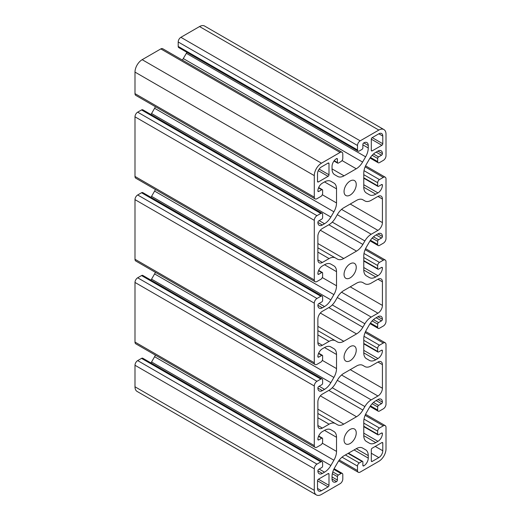 <?xml version="1.0" encoding="UTF-8"?>
<svg xmlns="http://www.w3.org/2000/svg" width="521" height="521" viewBox="0 0 521 521"><rect width="100%" height="100%" fill="white"/><g stroke="black" fill="none" stroke-linecap="round" stroke-linejoin="round"><path stroke-width="0.78" d="M372.202 461.424A1.27 0.729 -60 0 1 371.571 461.489A1.27 0.729 -60 0 1 371.304 460.909L371.304 449.727A1.27 0.729 -60 0 1 372.202 448.177L381.886 442.583A1.27 0.729 -60 0 1 382.518 442.524A1.27 0.729 -60 0 1 382.779 443.104L382.779 450.763A5.581 3.224 -60 0 1 378.832 457.594L372.202 461.424L371.304 460.909M383.905 129.566L204.61 26.05A10.14 5.855 120 0 0 199.536 26.551L180.891 37.317A3.803 2.195 120 0 0 178.202 41.973L178.202 46.428A2.533 1.465 120 0 0 178.729 47.587L358.025 151.103A2.533 1.465 120 0 0 359.295 150.979L361.984 149.423A1.27 0.729 120 0 0 362.877 147.873L362.877 144.454A1.27 0.729 -60 0 1 363.775 142.904A6.337 3.66 -60 0 1 366.947 142.591A6.337 3.66 -60 0 1 368.256 145.489L368.256 147.99A12.68 7.32 -60 0 1 365.631 156.828L362.596 162.083A12.68 7.32 -60 0 1 356.26 168.778L344.036 175.831A12.68 7.32 -60 0 1 337.699 176.456L334.664 174.704A12.68 7.32 -60 0 1 332.04 168.902L332.04 166.401A6.337 3.66 -60 0 1 336.52 158.638A1.27 0.729 -60 0 1 337.159 158.573A1.27 0.729 -60 0 1 337.419 159.159L337.419 162.572A1.27 0.729 120 0 0 337.68 163.151A1.27 0.729 120 0 0 338.311 163.093L341.001 161.536A2.533 1.465 120 0 0 342.798 158.43L342.798 153.982A3.803 2.195 120 0 0 342.01 152.236A3.803 2.195 120 0 0 340.109 152.425L321.464 163.19A10.14 5.855 120 0 0 314.287 175.616L314.287 197.146A3.803 2.195 120 0 0 315.075 198.885A3.803 2.195 120 0 0 316.976 198.696L320.832 196.476A2.533 1.465 120 0 0 322.629 193.369L322.629 190.263A1.27 0.729 120 0 0 322.362 189.683A1.27 0.729 120 0 0 321.731 189.748L318.774 191.454A1.27 0.729 -60 0 1 318.136 191.513A1.27 0.729 -60 0 1 317.875 190.933A6.337 3.66 -60 0 1 322.356 183.171L324.524 181.92A12.68 7.32 -60 0 1 330.861 181.295L333.896 183.047A12.68 7.32 -60 0 1 336.52 188.849L336.52 202.962A12.68 7.32 -60 0 1 333.896 211.793L330.861 217.049A12.68 7.32 -60 0 1 324.524 223.743L322.356 224.994A6.337 3.66 -60 0 1 319.191 225.306A6.337 3.66 -60 0 1 317.875 222.402A1.27 0.729 -60 0 1 318.774 220.852L321.731 219.146A1.27 0.729 120 0 0 322.629 217.589L322.629 214.483A2.533 1.465 120 0 0 322.102 213.323A2.533 1.465 120 0 0 320.832 213.454L316.976 215.674A3.803 2.195 120 0 0 314.287 220.337L314.287 279.959A3.803 2.195 120 0 0 315.075 281.698A3.803 2.195 120 0 0 316.976 281.516L320.832 279.289A2.533 1.465 120 0 0 322.629 276.182L322.629 273.076A1.27 0.729 120 0 0 322.362 272.496A1.27 0.729 120 0 0 321.731 272.561L318.774 274.267A1.27 0.729 -60 0 1 318.136 274.333A1.27 0.729 -60 0 1 317.875 273.746A6.337 3.66 -60 0 1 322.356 265.984L324.524 264.733A12.68 7.32 -60 0 1 330.861 264.108L333.896 265.86A12.68 7.32 -60 0 1 336.52 271.662L336.52 285.775A12.68 7.32 -60 0 1 333.896 294.606L330.861 299.862A12.68 7.32 -60 0 1 324.524 306.556L322.356 307.807A6.337 3.66 -60 0 1 319.191 308.119A6.337 3.66 -60 0 1 317.875 305.221A1.27 0.729 -60 0 1 318.774 303.665L321.731 301.959A1.27 0.729 120 0 0 322.629 300.402L322.629 297.302A2.533 1.465 120 0 0 322.102 296.136A2.533 1.465 120 0 0 320.832 296.267L316.976 298.487A3.803 2.195 120 0 0 314.287 303.15L314.287 362.772A3.803 2.195 120 0 0 315.075 364.518A3.803 2.195 120 0 0 316.976 364.329L320.832 362.102A2.533 1.465 120 0 0 322.629 358.995L322.629 355.889A1.27 0.729 120 0 0 322.362 355.309A1.27 0.729 120 0 0 321.731 355.374L318.774 357.08A1.27 0.729 -60 0 1 318.136 357.145A1.27 0.729 -60 0 1 317.875 356.566A6.337 3.66 -60 0 1 322.356 348.796L324.524 347.546A12.68 7.32 -60 0 1 330.861 346.921L333.896 348.673A12.68 7.32 -60 0 1 336.52 354.475L336.52 368.588A12.68 7.32 -60 0 1 333.896 377.425L330.861 382.681A12.68 7.32 -60 0 1 324.524 389.369L322.356 390.62A6.337 3.66 -60 0 1 319.191 390.932A6.337 3.66 -60 0 1 317.875 388.034A1.27 0.729 -60 0 1 318.774 386.478L321.731 384.772A1.27 0.729 120 0 0 322.629 383.222L322.629 380.115A2.533 1.465 120 0 0 322.102 378.949A2.533 1.465 120 0 0 320.832 379.08L316.976 381.3A3.803 2.195 120 0 0 314.287 385.963L314.287 445.585A3.803 2.195 120 0 0 315.075 447.331A3.803 2.195 120 0 0 316.976 447.142L320.832 444.914A2.533 1.465 120 0 0 322.629 441.808L322.629 438.702A1.27 0.729 120 0 0 322.362 438.122A1.27 0.729 120 0 0 321.731 438.187L318.774 439.893A1.27 0.729 -60 0 1 318.136 439.958A1.27 0.729 -60 0 1 317.875 439.379A6.337 3.66 -60 0 1 322.356 431.616L324.524 430.366A12.68 7.32 -60 0 1 330.861 429.734L333.896 431.486A12.68 7.32 -60 0 1 336.52 437.288L336.52 451.401A12.68 7.32 -60 0 1 333.896 460.238L330.861 465.494A12.68 7.32 -60 0 1 324.524 472.182L322.356 473.433A6.337 3.66 -60 0 1 319.191 473.745A6.337 3.66 -60 0 1 317.875 470.847A1.27 0.729 -60 0 1 318.774 469.291L321.731 467.584A1.27 0.729 120 0 0 322.629 466.035L322.629 462.928A2.533 1.465 120 0 0 322.102 461.769A2.533 1.465 120 0 0 320.832 461.893L316.976 464.12A3.803 2.195 120 0 0 314.287 468.776L314.287 490.307A10.14 5.855 120 0 0 316.39 494.95A10.14 5.855 120 0 0 321.464 494.449L340.109 483.683A3.803 2.195 120 0 0 342.798 479.027L342.798 474.572A2.533 1.465 120 0 0 342.271 473.413A2.533 1.465 120 0 0 341.001 473.537L338.311 475.087A1.27 0.729 120 0 0 337.419 476.643L337.419 480.056A1.27 0.729 -60 0 1 336.52 481.612A6.337 3.66 -60 0 1 333.349 481.925A6.337 3.66 -60 0 1 332.04 479.027L332.04 476.526A12.68 7.32 -60 0 1 334.664 467.689L337.699 462.433A12.68 7.32 -60 0 1 344.036 455.738L356.26 448.685A12.68 7.32 -60 0 1 362.596 448.06L365.631 449.812A12.68 7.32 -60 0 1 368.256 455.615L368.256 458.115A6.337 3.66 -60 0 1 363.775 465.878A1.27 0.729 -60 0 1 363.144 465.943A1.27 0.729 -60 0 1 362.877 465.357L362.877 461.945A1.27 0.729 120 0 0 362.616 461.365A1.27 0.729 120 0 0 361.984 461.424L359.295 462.98A2.533 1.465 120 0 0 357.497 466.087L357.497 470.535A3.803 2.195 120 0 0 358.285 472.273A3.803 2.195 120 0 0 360.187 472.091L378.832 461.319A10.14 5.855 120 0 0 386.009 448.9L386.009 427.37A3.803 2.195 120 0 0 385.221 425.631A3.803 2.195 120 0 0 383.319 425.813L379.464 428.041A2.533 1.465 120 0 0 377.673 431.147L377.673 434.253A1.27 0.729 120 0 0 377.933 434.833A1.27 0.729 120 0 0 378.565 434.768L381.522 433.062A1.27 0.729 -60 0 1 382.16 432.997A1.27 0.729 -60 0 1 382.421 433.583A6.337 3.66 -60 0 1 377.94 441.346L375.771 442.596A12.68 7.32 -60 0 1 369.435 443.221L366.4 441.469A12.68 7.32 -60 0 1 363.775 435.667L363.775 421.554A12.68 7.32 -60 0 1 366.4 412.723L369.435 407.468A12.68 7.32 -60 0 1 375.771 400.773L377.94 399.522A6.337 3.66 -60 0 1 381.112 399.21A6.337 3.66 -60 0 1 382.421 402.108A1.27 0.729 -60 0 1 381.522 403.664L378.565 405.371A1.27 0.729 120 0 0 377.673 406.927L377.673 410.027A2.533 1.465 120 0 0 378.194 411.193A2.533 1.465 120 0 0 379.464 411.062L383.319 408.842A3.803 2.195 120 0 0 386.009 404.179L386.009 344.557A3.803 2.195 120 0 0 385.221 342.811A3.803 2.195 120 0 0 383.319 343L379.464 345.228A2.533 1.465 120 0 0 377.673 348.334L377.673 351.441A1.27 0.729 120 0 0 377.933 352.02A1.27 0.729 120 0 0 378.565 351.955L381.522 350.249A1.27 0.729 -60 0 1 382.16 350.184A1.27 0.729 -60 0 1 382.421 350.763A6.337 3.66 -60 0 1 377.94 358.533L375.771 359.783A12.68 7.32 -60 0 1 369.435 360.408L366.4 358.656A12.68 7.32 -60 0 1 363.775 352.854L363.775 338.741A12.68 7.32 -60 0 1 366.4 329.904L369.435 324.648A12.68 7.32 -60 0 1 375.771 317.96L377.94 316.709A6.337 3.66 -60 0 1 381.112 316.397A6.337 3.66 -60 0 1 382.421 319.295A1.27 0.729 -60 0 1 381.522 320.851L378.565 322.558A1.27 0.729 120 0 0 377.673 324.108L377.673 327.214A2.533 1.465 120 0 0 378.194 328.38A2.533 1.465 120 0 0 379.464 328.25L383.319 326.029A3.803 2.195 120 0 0 386.009 321.366L386.009 261.744A3.803 2.195 120 0 0 385.221 259.999A3.803 2.195 120 0 0 383.319 260.187L379.464 262.415A2.533 1.465 120 0 0 377.673 265.521L377.673 268.628A1.27 0.729 120 0 0 377.933 269.207A1.27 0.729 120 0 0 378.565 269.142L381.522 267.436A1.27 0.729 -60 0 1 382.16 267.371A1.27 0.729 -60 0 1 382.421 267.95A6.337 3.66 -60 0 1 377.94 275.72L375.771 276.964A12.68 7.32 -60 0 1 369.435 277.595L366.4 275.843A12.68 7.32 -60 0 1 363.775 270.041L363.775 255.928A12.68 7.32 -60 0 1 366.4 247.091L369.435 241.835A12.68 7.32 -60 0 1 375.771 235.147L377.94 233.896A6.337 3.66 -60 0 1 381.112 233.584A6.337 3.66 -60 0 1 382.421 236.482A1.27 0.729 -60 0 1 381.522 238.038L378.565 239.745A1.27 0.729 120 0 0 377.673 241.295L377.673 244.401A2.533 1.465 120 0 0 378.194 245.56A2.533 1.465 120 0 0 379.464 245.437L383.319 243.209A3.803 2.195 120 0 0 386.009 238.553L386.009 178.931A3.803 2.195 120 0 0 385.221 177.186A3.803 2.195 120 0 0 383.319 177.374L379.464 179.602A2.533 1.465 120 0 0 377.673 182.708L377.673 185.815A1.27 0.729 120 0 0 377.933 186.394A1.27 0.729 120 0 0 378.565 186.329L381.522 184.623A1.27 0.729 -60 0 1 382.16 184.558A1.27 0.729 -60 0 1 382.421 185.137A6.337 3.66 -60 0 1 377.94 192.9L375.771 194.151A12.68 7.32 -60 0 1 369.435 194.782L366.4 193.03A12.68 7.32 -60 0 1 363.775 187.228L363.775 173.115A12.68 7.32 -60 0 1 366.4 164.278L369.435 159.022A12.68 7.32 -60 0 1 375.771 152.334L377.94 151.083A6.337 3.66 -60 0 1 381.112 150.771A6.337 3.66 -60 0 1 382.421 153.669A1.27 0.729 -60 0 1 381.522 155.225L378.565 156.932A1.27 0.729 120 0 0 377.673 158.482L377.673 161.588A2.533 1.465 120 0 0 378.194 162.747A2.533 1.465 120 0 0 379.464 162.624L383.319 160.396A3.803 2.195 120 0 0 386.009 155.74L386.009 134.21A10.14 5.855 120 0 0 383.905 129.566A10.14 5.855 120 0 0 378.832 130.068L360.187 140.833A3.803 2.195 120 0 0 357.497 145.489L357.497 149.944A2.533 1.465 120 0 0 358.025 151.103M317.517 480.785L317.517 488.444A5.581 3.224 120 0 0 318.67 490.997A5.581 3.224 120 0 0 321.464 490.723L328.093 486.894A1.27 0.729 120 0 0 328.992 485.338L328.992 474.156A1.27 0.729 120 0 0 328.731 473.576A1.27 0.729 120 0 0 328.093 473.641L318.416 479.229A1.27 0.729 120 0 0 317.517 480.785L328.093 486.894M344.049 274.372A8.623 4.976 -60 0 1 347.813 265.697A8.623 4.976 -60 0 1 354.456 263.385A8.623 4.976 -60 0 1 354.456 273.343A8.623 4.976 -60 0 1 345.84 278.318A8.623 4.976 -60 0 1 344.049 274.372M344.049 439.998A8.623 4.976 -60 0 1 347.813 431.323A8.623 4.976 -60 0 1 354.456 429.011A8.623 4.976 -60 0 1 354.456 438.969A8.623 4.976 -60 0 1 345.84 443.944A8.623 4.976 -60 0 1 344.049 439.998M329.083 390.255A12.68 7.32 120 0 0 335.42 383.567L337.432 380.083A12.68 7.32 -60 0 1 343.769 373.394L356.527 366.029A12.68 7.32 -60 0 1 362.863 365.397L364.876 366.563A12.68 7.32 120 0 0 371.212 365.931L377.94 362.049A6.337 3.66 -60 0 1 381.112 361.737A6.337 3.66 -60 0 1 382.421 364.635L382.421 388.243A6.337 3.66 -60 0 1 377.94 396.006L371.212 399.887A12.68 7.32 120 0 0 364.876 406.575L362.863 410.06A12.68 7.32 -60 0 1 356.527 416.748L343.769 424.114A12.68 7.32 -60 0 1 337.432 424.745L335.42 423.586A12.68 7.32 120 0 0 329.083 424.211L322.356 428.093A6.337 3.66 -60 0 1 319.191 428.405A6.337 3.66 -60 0 1 317.875 425.507L317.875 401.906A6.337 3.66 -60 0 1 322.356 394.137L329.083 390.255M362.863 282.584L362.863 282.584A12.68 7.32 120 0 0 356.527 283.216L343.769 290.581A12.68 7.32 120 0 0 337.432 297.27L335.42 300.754A12.68 7.32 -60 0 1 329.083 307.442L322.356 311.324A6.337 3.66 120 0 0 317.875 319.086L317.875 342.694A6.337 3.66 120 0 0 319.191 345.592A6.337 3.66 120 0 0 322.356 345.28L329.083 341.398A12.68 7.32 -60 0 1 335.42 340.767L337.432 341.932A12.68 7.32 120 0 0 343.769 341.301L356.527 333.935A12.68 7.32 120 0 0 362.863 327.247L364.876 323.762A12.68 7.32 -60 0 1 371.212 317.074L377.94 313.193A6.337 3.66 120 0 0 382.421 305.423L382.421 281.822A6.337 3.66 120 0 0 381.112 278.924A6.337 3.66 120 0 0 377.94 279.236L371.212 283.118A12.68 7.32 -60 0 1 364.876 283.743L362.863 282.584M364.876 283.743L362.85 282.577M335.42 340.767L317.875 330.64L335.42 340.767M362.863 199.771L362.863 199.771A12.68 7.32 120 0 0 356.527 200.403L343.769 207.768A12.68 7.32 120 0 0 337.432 214.457L335.42 217.941A12.68 7.32 -60 0 1 329.083 224.629L322.356 228.511A6.337 3.66 120 0 0 317.875 236.274L317.875 259.875A6.337 3.66 120 0 0 319.191 262.779A6.337 3.66 120 0 0 322.356 262.467L329.083 258.585A12.68 7.32 -60 0 1 335.42 257.954L337.432 259.119A12.68 7.32 120 0 0 343.769 258.488L356.527 251.122A12.68 7.32 120 0 0 362.863 244.434L364.876 240.949A12.68 7.32 -60 0 1 371.212 234.261L377.94 230.373A6.337 3.66 120 0 0 382.421 222.61L382.421 199.009A6.337 3.66 120 0 0 381.112 196.111A6.337 3.66 120 0 0 377.94 196.424L371.212 200.305A12.68 7.32 -60 0 1 364.876 200.93L362.863 199.771M364.876 200.93L362.85 199.764M335.42 257.954L317.875 247.827L335.42 257.954M371.304 150.354A1.27 0.729 120 0 0 371.571 150.94A1.27 0.729 120 0 0 372.202 150.875L381.886 145.287A1.27 0.729 120 0 0 382.779 143.731L382.779 136.072A5.581 3.224 120 0 0 381.626 133.519A5.581 3.224 120 0 0 378.832 133.793L372.202 137.622A1.27 0.729 120 0 0 371.304 139.179L371.304 150.354L372.202 150.875M317.517 181.412A1.27 0.729 120 0 0 317.777 181.992A1.27 0.729 120 0 0 318.416 181.927L328.093 176.339A1.27 0.729 120 0 0 328.992 174.789L328.992 163.607A1.27 0.729 120 0 0 328.731 163.027A1.27 0.729 120 0 0 328.093 163.093L321.464 166.922A5.581 3.224 120 0 0 317.517 173.754L317.517 181.412L318.416 181.927M344.049 357.185A8.623 4.976 -60 0 1 347.813 348.51A8.623 4.976 -60 0 1 354.456 346.198A8.623 4.976 -60 0 1 354.456 356.156A8.623 4.976 -60 0 1 345.84 361.131A8.623 4.976 -60 0 1 344.049 357.185M344.049 191.559A8.623 4.976 -60 0 1 347.813 182.884A8.623 4.976 -60 0 1 354.456 180.572A8.623 4.976 -60 0 1 354.456 190.523A8.623 4.976 -60 0 1 345.84 195.505A8.623 4.976 -60 0 1 344.049 191.559M322.102 461.769L142.806 358.253A2.533 1.465 120 0 0 141.536 358.376L137.681 360.604A3.803 2.195 120 0 0 134.991 365.26L134.991 386.79A10.14 5.855 120 0 0 137.095 391.434L316.39 494.95M155.421 355.153A12.68 7.32 -60 0 1 154.6 356.722L151.565 361.978A12.68 7.32 -60 0 1 150.96 362.961M322.102 378.949L142.806 275.44A2.533 1.465 120 0 0 141.536 275.563L137.681 277.791A3.803 2.195 120 0 0 134.991 282.447L134.991 342.069A3.803 2.195 120 0 0 135.779 343.814L315.075 447.331M155.421 272.34A12.68 7.32 -60 0 1 154.6 273.909L151.565 279.165A12.68 7.32 -60 0 1 150.96 280.148M322.102 296.136L142.806 192.62A2.533 1.465 120 0 0 141.536 192.75L137.681 194.971A3.803 2.195 120 0 0 134.991 199.634L134.991 259.256A3.803 2.195 120 0 0 135.779 261.001L315.075 364.518M155.421 189.527A12.68 7.32 -60 0 1 154.6 191.096L151.565 196.352A12.68 7.32 -60 0 1 150.96 197.335M322.102 213.323L142.806 109.807A2.533 1.465 120 0 0 141.536 109.938L137.681 112.158A3.803 2.195 120 0 0 134.991 116.821L134.991 176.443A3.803 2.195 120 0 0 135.779 178.189L315.075 281.698M155.421 106.714A12.68 7.32 -60 0 1 154.6 108.277L151.565 113.532A12.68 7.32 -60 0 1 150.96 114.516M342.01 152.236L162.715 48.727A3.803 2.195 120 0 0 160.813 48.909L142.168 59.681A10.14 5.855 120 0 0 134.991 72.1L134.991 93.63A3.803 2.195 120 0 0 135.779 95.369L315.075 198.885M186.883 52.295A12.68 7.32 -60 0 1 186.336 53.311L183.301 58.567A12.68 7.32 -60 0 1 182.357 60.065M364.876 366.563L362.85 365.39M335.42 423.586L317.875 413.453M365.631 449.812L362.596 448.06M333.896 431.486L330.842 429.727M333.896 348.673L330.842 346.914M333.896 265.86L330.842 264.095M333.896 183.047L330.842 181.282M378.832 130.068L199.536 26.551M360.187 140.833L180.891 37.317M357.497 145.489L178.202 41.973M357.497 149.944L178.202 46.428M321.464 490.723L317.517 488.444M378.832 457.594L371.304 453.25M382.779 450.763L375.25 446.419M328.093 176.339L318.259 170.66M381.886 145.287L371.304 139.179M328.992 174.789L319.158 169.11M328.992 163.607L328.093 163.093M382.779 143.731L372.202 137.622M382.779 136.072L378.832 133.793M382.421 364.635L377.94 362.049M382.421 388.243L350.236 369.656M377.94 396.006L341.548 374.996M371.212 399.887L337.302 380.304M364.876 406.575L332.261 387.748M362.863 410.06L328.823 390.405M356.527 416.748L320.337 395.856M343.769 424.114L317.875 409.167M329.083 424.211L317.875 417.744M322.356 428.093L317.875 425.507M328.992 474.156L328.093 473.641M322.356 345.28L317.875 342.694M329.083 341.398L317.875 334.925M343.769 341.301L317.875 326.354M356.527 333.935L320.337 313.043M362.863 327.247L328.823 307.592M364.876 323.762L332.261 304.935M371.212 317.074L337.302 297.491M377.94 313.193L341.548 292.183M382.421 305.423L350.236 286.843M382.421 281.822L377.94 279.236M322.356 262.467L317.875 259.875M329.083 258.585L317.875 252.112M343.769 258.488L317.875 243.541M356.527 251.122L320.337 230.23M362.863 244.434L328.823 224.779M364.876 240.949L332.261 222.122M371.212 234.261L337.302 214.678M377.94 230.373L341.548 209.37M382.421 222.61L350.236 204.03M382.421 199.009L377.94 196.424M377.673 161.588L370.457 157.42M377.673 158.482L372.157 155.297M378.565 156.932L373.485 153.995M381.522 155.225L376.149 152.119M382.421 153.669L377.94 151.083M375.771 194.151L363.775 187.228M377.94 192.9L363.775 184.727M382.421 185.137L381.522 184.623M377.673 185.815L363.775 177.791M377.673 182.708L363.775 174.685M379.464 179.602L364.003 170.673M383.319 177.374L365.123 166.87M377.673 244.401L370.457 240.24M377.673 241.295L372.157 238.117M378.565 239.745L373.485 236.808M381.522 238.038L376.149 234.932M382.421 236.482L377.94 233.896M375.771 276.964L363.775 270.041M377.94 275.72L363.775 267.54M382.421 267.95L381.522 267.436M377.673 268.628L363.775 260.604M377.673 265.521L363.775 257.498M379.464 262.415L364.003 253.486M383.319 260.187L365.123 249.683M377.673 327.214L370.457 323.053M377.673 324.108L372.157 320.929M378.565 322.558L373.485 319.627M381.522 320.851L376.149 317.745M382.421 319.295L377.94 316.709M375.771 359.783L363.775 352.854M377.94 358.533L363.775 350.353M382.421 350.763L381.522 350.249M377.673 351.441L363.775 343.417M377.673 348.334L363.775 340.311M379.464 345.228L364.003 336.299M383.319 343L365.123 332.502M377.673 410.027L370.457 405.866M377.673 406.927L372.157 403.742M378.565 405.371L373.485 402.44M381.522 403.664L376.149 400.558M382.421 402.108L377.94 399.522M375.771 442.596L363.775 435.667M377.94 441.346L363.775 433.166M382.421 433.583L381.522 433.062M377.673 434.253L363.775 426.23M377.673 431.147L363.775 423.124M379.464 428.041L364.003 419.112M383.319 425.813L365.123 415.315M357.497 470.535L339.308 460.03M357.497 466.087L342.037 457.158M359.295 462.98L345.397 454.957M361.984 461.424L348.087 453.4M363.775 465.878L362.877 465.357M368.256 458.115L354.091 449.936M368.256 455.615L356.26 448.685M336.52 481.612L332.04 479.027M337.419 480.056L332.04 476.956M337.419 476.643L332.339 473.706M338.311 475.087L332.802 471.909M341.001 473.537L333.785 469.369M314.287 490.307L134.991 386.79M314.287 468.776L134.991 365.26M316.976 464.12L137.681 360.604M320.832 461.893L141.536 358.376M322.356 473.433L317.875 470.847M324.524 472.182L319.145 469.076M330.861 465.494L151.565 361.978M333.896 460.238L154.6 356.722M336.52 451.401L322.297 443.189M336.52 437.288L324.524 430.366M318.774 439.893L317.875 439.379M321.731 438.187L318.52 436.331M314.287 445.585L134.991 342.069M314.287 385.963L134.991 282.447M316.976 381.3L137.681 277.791M320.832 379.08L141.536 275.563M322.356 390.62L317.875 388.034M324.524 389.369L319.145 386.263M330.861 382.681L151.565 279.165M333.896 377.425L154.6 273.909M336.52 368.588L322.297 360.376M336.52 354.475L324.524 347.546M318.774 357.08L317.875 356.566M321.731 355.374L318.52 353.518M314.287 362.772L134.991 259.256M314.287 303.15L134.991 199.634M316.976 298.487L137.681 194.971M320.832 296.267L141.536 192.75M322.356 307.807L317.875 305.221M324.524 306.556L319.145 303.45M330.861 299.862L151.565 196.352M333.896 294.606L154.6 191.096M336.52 285.775L322.297 277.563M336.52 271.662L324.524 264.733M318.774 274.267L317.875 273.746M321.731 272.561L318.52 270.705M314.287 279.959L134.991 176.443M314.287 220.337L134.991 116.821M316.976 215.674L137.681 112.158M320.832 213.454L141.536 109.938M322.356 224.994L317.875 222.402M324.524 223.743L319.145 220.637M330.861 217.049L151.565 113.532M333.896 211.793L154.6 108.277M336.52 202.962L322.297 194.75M336.52 188.849L324.524 181.92M318.774 191.454L317.875 190.933M321.731 189.748L318.52 187.892M314.287 197.146L134.991 93.63M314.287 175.616L134.991 72.1M321.464 163.19L142.168 59.681M340.109 152.425L160.813 48.909M337.419 162.572L334.208 160.715M337.419 159.159L336.52 158.638M344.036 175.831L332.04 168.902M356.26 168.778L342.037 160.566M362.596 162.083L183.301 58.567M365.631 156.828L186.336 53.311M368.256 147.99L362.877 144.884M368.256 145.489L363.775 142.904M382.779 443.104L381.886 442.583M328.992 485.338L318.416 479.229M370.04 158.039L378.194 162.747M363.775 178.221L377.933 186.394M365.579 165.847L385.221 177.186M370.04 240.852L378.194 245.56M363.775 261.034L377.933 269.207M365.579 248.66L385.221 259.999M370.04 323.665L378.194 328.38M363.775 343.847L377.933 352.02M365.579 331.473L385.221 342.811M370.04 406.484L378.194 411.193M363.775 426.66L377.933 434.833M365.579 414.286L385.221 425.631M338.643 460.935L358.285 472.273M348.458 453.192L362.616 461.365M334.117 468.705L342.271 473.413M318.663 435.986L322.362 438.122M318.663 353.173L322.362 355.309M318.663 270.36L322.362 272.496M318.663 187.547L322.362 189.683M333.981 161.015L337.68 163.151"/></g></svg>
